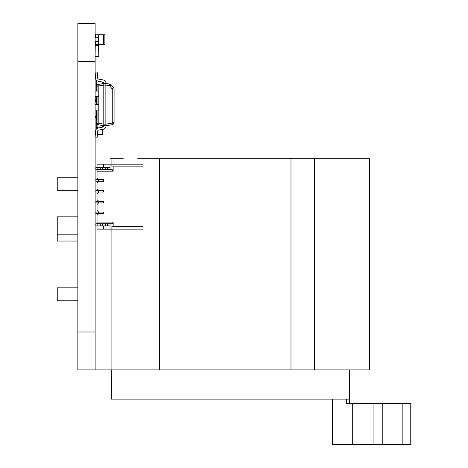 <?xml version="1.0" encoding="UTF-8"?>
<svg xmlns="http://www.w3.org/2000/svg" width="468" height="468" viewBox="0 0 468 468"><rect width="100%" height="100%" fill="white"/><g stroke="black" fill="none" stroke-linecap="round" stroke-linejoin="round"><path stroke-width="0.7" d="M95.133 350.941L95.133 369.89L77.858 369.89L95.133 369.89L95.133 23.4L77.858 23.4L95.133 23.4L77.858 23.4L77.858 61.296L95.133 61.296M77.858 369.89L77.858 61.296M77.858 287.814L57.236 287.814L57.236 300.807L77.858 300.807M77.858 216.836L57.236 216.836L57.236 241.038L77.858 241.038M77.858 177.752L57.236 177.752L57.236 190.745L77.858 190.745M346.472 399.122L349.584 399.122L349.584 403.457L346.472 403.457L346.472 399.122M332.52 399.122L332.52 444.6L352.293 444.6L352.293 403.457L373.95 403.457L346.472 403.457M382.789 444.6L373.95 444.6L373.95 403.457L410.764 403.457L402.86 403.457L402.86 444.6L382.789 444.6L382.789 403.457M373.95 444.6L352.293 444.6M402.86 444.6L410.764 444.6L410.764 403.457M95.133 369.89L369.621 369.89L369.621 158.746L301.351 158.746M159.611 369.89L159.611 158.746L369.621 158.746M349.584 369.89L349.584 399.122L111.378 399.122L111.378 369.89M137.721 158.746L159.611 158.746M111.086 369.89L111.086 229.127M111.086 164.163L111.086 158.746M123.289 158.746L110.565 158.746L123.289 158.746M337.674 158.746L350.397 158.746L337.674 158.746M98.491 34.772L98.379 37.75L98.379 34.772L103.539 34.772L103.539 44.513L104.879 44.513L104.879 34.772L103.539 34.772L104.879 34.772M103.539 44.513L98.491 44.513L98.491 41.535L98.379 44.513L98.379 41.535L95.133 41.535M95.349 35.311L95.349 37.75L95.349 34.772L98.379 34.772L98.379 37.75L95.133 37.75M95.133 43.974L95.349 41.535L95.349 44.513L98.491 44.513M95.133 41.564L98.491 41.564L95.133 41.459M95.133 37.832L98.491 37.832L95.133 37.721M98.491 41.459L98.491 37.832M114.081 122.487L112.261 123.037L112.261 124.658L114.081 122.487L112.273 124.652C113.197 124.4 113.8 123.681 114.081 122.487L114.081 88.984A2.2 2.2 180 0 0 113.566 87.569A2.2 2.2 0 0 1 114.081 88.984L112.261 88.984L112.261 123.037L105.862 124.166L105.862 125.787L112.302 124.652M109.6 84.287L111.349 84.919L113.566 87.569L111.349 84.919L113.566 87.569L112.261 88.984L109.506 85.697L111.349 84.919L110.191 84.199L109.506 84.076L109.506 85.697L105.862 85.053L105.862 124.166M110.044 84.17A1.644 1.071 100 0 1 110.799 85.071A1.644 1.071 100 0 0 110.735 84.848M105.862 124.137L103.797 124.137L103.797 84.322M109.506 84.076L105.996 83.427A3.574 3.574 0 0 0 103.042 79.905L98.73 79.145A1.375 1.375 180 0 1 97.601 77.887L97.186 72.013L97.601 77.887A1.375 1.375 180 0 0 98.73 79.145L103.042 79.905A3.574 3.574 0 0 1 105.996 83.427L105.996 83.427A3.574 3.574 0 0 0 103.042 79.905L98.73 79.145A1.375 1.375 180 0 1 97.601 77.887L97.186 72.013L97.601 77.887A1.375 1.375 180 0 0 98.73 79.145L103.042 79.905A3.574 3.574 0 0 1 105.996 83.427L109.506 84.076L105.862 83.433L105.862 85.053M105.862 85.082L103.797 85.082M103.797 124.897L103.797 124.137M98.198 123.172L98.198 110.021L98.198 123.172L97.057 123.441A1.375 1.375 0 0 0 98.198 124.798L98.198 123.172L103.797 124.16L103.797 125.787L105.862 125.787L103.797 125.617M103.797 83.433L105.862 83.433L103.797 83.433L103.797 85.059L98.198 86.042L98.198 84.421L103.797 83.596M97.057 85.773A1.375 1.375 180 0 1 98.198 84.421A1.375 1.375 180 0 0 97.057 85.773L97.057 91.073M97.057 123.172L97.057 110.021M97.057 104.61L97.057 96.49M98.198 124.798L103.797 125.787L98.198 124.798M103.779 125.787A1.65 1.65 0 0 1 102.433 127.185L98.491 127.875A3.574 3.574 180 0 0 95.548 131.151L95.133 137.06L95.548 131.151A3.574 3.574 180 0 1 98.491 127.875A3.574 3.574 180 0 0 95.548 131.151L95.133 137.06L95.548 131.151A3.574 3.574 180 0 1 98.491 127.875L102.433 127.185A1.65 1.65 0 0 0 103.779 125.787A1.65 1.65 0 0 1 102.433 127.185A1.65 1.65 0 0 0 103.779 125.787L103.779 125.781M105.996 125.763L105.996 125.787A3.574 3.574 180 0 1 103.042 129.308L98.73 130.069A1.375 1.375 180 0 0 97.601 131.327L97.186 137.206L95.133 137.06M95.133 72.154L97.186 72.013L95.133 72.154L97.186 72.013L95.133 72.154L95.548 78.068A3.574 3.574 0 0 0 98.491 81.338L102.433 82.035A1.65 1.65 180 0 1 103.779 83.433L103.779 83.433M114.093 91.178L114.081 97.9M114.081 91.108L114.093 91.705M98.824 91.073L98.824 96.49L98.824 91.073L95.133 91.073L98.824 91.073L98.742 96.49L95.133 96.49M95.25 91.073L98.771 91.073M98.771 104.61L95.25 104.61L98.824 104.61L98.742 110.021L95.133 110.021L95.133 112.729L95.133 110.021M98.771 110.021L98.824 104.61L95.25 104.61M97.028 225.88L97.028 229.127L97.028 225.88L97.028 229.127L97.028 225.88L97.028 229.127L110.021 229.127L110.021 223.716L110.021 225.88L105.446 225.88L105.446 223.716L102.416 223.716L105.177 223.716L102.685 223.716L102.685 225.88L102.416 223.716L102.416 225.88L102.685 223.716M105.446 225.88L102.685 225.88L105.446 225.88L105.177 223.716L105.446 225.88L105.446 223.716L105.446 225.88L102.416 225.88L102.416 223.716L95.946 223.716L95.946 225.88L95.946 223.716L97.841 223.716L95.946 223.716L95.946 225.88L95.946 223.716L97.028 223.716L97.028 222.089L113.151 222.089L113.151 226.418L143.044 226.418L143.044 229.127L110.021 229.127L111.899 229.127L111.899 226.418L143.044 226.418L143.044 229.127L111.899 229.127L111.899 226.418L143.044 226.418L143.044 229.127L103.527 229.127L110.021 229.127L110.021 225.88L108.939 225.88L108.939 223.716L107.856 223.716L107.856 225.88L107.856 223.716L105.446 223.716L105.446 225.88L105.446 223.716L105.446 225.88L105.715 223.716L108.939 223.716L107.856 223.716L107.856 225.88L107.856 223.716L107.856 225.88L107.856 223.716L105.715 223.716L105.446 225.88M102.147 225.88L102.147 223.716L100.006 223.716L100.006 225.88L102.147 225.88L102.147 223.716L102.416 225.88L97.841 225.88L100.006 225.88L100.006 223.716L100.006 225.88L102.416 225.88L102.416 223.716L102.685 225.88M100.006 225.88L97.841 225.88L97.841 223.716L100.006 223.716L97.841 223.716L97.841 225.88L95.946 225.88L95.946 223.716L97.028 223.716L97.028 222.089L113.151 222.089L112.209 223.716L97.028 223.716L97.028 222.089L113.151 222.089L113.151 226.418L113.151 222.089L112.209 223.716L97.028 223.716L97.028 215.321L97.028 222.089L97.028 215.321L98.654 213.701L103.527 213.701L103.527 212.074L103.527 213.701L98.654 213.701L97.028 215.321L97.028 222.089M108.939 223.716L108.939 225.88L110.021 225.88L110.021 223.716L108.939 223.716L110.021 223.716L108.939 223.716L108.939 225.88L107.856 225.88L107.856 223.716M105.446 169.574L108.939 169.574L107.856 169.574L107.856 167.409L107.856 169.574L105.177 169.574L105.446 167.409L102.685 167.409L102.416 169.574L105.446 169.574L105.446 167.409L105.177 169.574L105.446 167.409L105.177 169.574L107.856 169.574L107.856 167.409L107.856 169.574L107.856 167.409L107.856 169.574L105.446 169.574L105.715 167.409L105.177 169.574L112.209 169.574L113.151 171.2L113.151 166.865L143.044 166.865L143.044 226.418L143.044 164.163L110.021 164.163L111.899 164.163L111.899 166.865L143.044 166.865L111.899 166.865L111.899 164.163L143.044 164.163L103.527 164.163L110.021 164.163L110.021 169.574L112.209 169.574L113.151 171.2L97.028 171.2L97.028 177.969L98.654 179.589L103.527 179.589L103.527 181.215L103.527 179.589L98.654 179.589L98.654 181.215L103.527 181.215L98.654 181.215L97.028 182.842L97.028 188.791L98.654 190.417L103.527 190.417L103.527 192.044L103.527 190.417L98.654 190.417L98.654 192.044L103.527 192.044L98.654 192.044L97.028 193.664L97.028 199.62L98.654 201.246L103.527 201.246L103.527 202.872L103.527 201.246L98.654 201.246L98.654 202.872L103.527 202.872L98.654 202.872L97.028 204.493L97.028 210.448L98.654 212.074L103.527 212.074L98.654 212.074L98.654 213.701L103.527 213.701L103.527 212.074L103.527 213.701L98.654 213.701L103.527 213.701L98.654 213.701L97.028 215.321L97.028 223.716L112.209 223.716L113.151 222.089M100.006 167.409L97.841 167.409L97.841 169.574L100.275 169.574L100.275 167.409L100.275 169.574L102.147 169.574L100.006 169.574L100.006 167.409L102.416 167.409L102.147 169.574L100.275 169.574L102.147 169.574L102.147 167.409L97.841 167.409L100.006 167.409L100.006 169.574L100.006 167.409L105.177 167.409L102.416 167.409L102.685 169.574M102.685 167.409L102.416 169.574L102.416 167.409L102.416 169.574L102.416 167.409L102.416 169.574L100.275 169.574L102.147 169.574L102.147 167.409M108.939 169.574L108.939 167.409L107.587 167.409L107.587 169.574L107.587 167.409L105.715 167.409L108.939 167.409L108.939 169.574L110.021 169.574L108.939 169.574L108.939 167.409L110.021 167.409L110.021 169.574L110.021 167.409L95.946 167.409L97.841 167.409L97.841 169.574L95.946 169.574L95.946 167.409L95.946 169.574L97.841 169.574L95.946 169.574L95.946 167.409L95.946 169.574L95.946 167.409L97.841 167.409L97.841 169.574L100.275 169.574L100.275 167.409M98.11 181.215L97.139 181.215M98.11 179.589L95.946 179.589L95.946 181.215L103.527 181.215L103.527 179.589L103.527 181.215L98.654 181.215L103.527 181.215L98.654 181.215L97.028 182.842L97.028 188.791L98.654 190.417L98.654 192.044L103.527 192.044L103.527 190.417L103.527 192.044L98.654 192.044L103.527 192.044L98.654 192.044L97.028 193.664L97.028 199.62L98.654 201.246L98.654 202.872L103.527 202.872L103.527 201.246L103.527 202.872L98.654 202.872L103.527 202.872L98.654 202.872L97.028 204.493L97.028 210.448L98.654 212.074L98.654 213.701L97.028 215.321L98.654 213.701L95.946 213.701L98.654 213.701L98.654 212.074L97.028 210.448L98.654 212.074L103.527 212.074L103.527 213.701L103.527 212.074L95.946 212.074L95.946 213.701L98.654 213.701L98.654 212.074L98.654 213.701L98.654 212.074L103.527 212.074L95.946 212.074L95.946 213.701L95.946 212.074L98.654 212.074L97.028 210.448L97.028 204.493L97.028 210.448L97.028 204.493L98.654 202.872L97.028 204.493L98.654 202.872L95.946 202.872L98.654 202.872L98.654 201.246L97.028 199.62L98.654 201.246L103.527 201.246L103.527 202.872L103.527 201.246L95.946 201.246L95.946 202.872L98.654 202.872L98.654 201.246L98.654 202.872L98.654 201.246L103.527 201.246L95.946 201.246L95.946 202.872L95.946 201.246L98.654 201.246L97.028 199.62L97.028 193.664L97.028 199.62L97.028 193.664L98.654 192.044L97.028 193.664L98.654 192.044L95.946 192.044L98.654 192.044L98.654 190.417L97.028 188.791L98.654 190.417L103.527 190.417L103.527 192.044L103.527 190.417L95.946 190.417L95.946 192.044L98.654 192.044L98.654 190.417L98.654 192.044L98.654 190.417L103.527 190.417L95.946 190.417L95.946 192.044L95.946 190.417L98.654 190.417L97.028 188.791L97.028 182.842L97.028 188.791L97.028 182.842L98.654 181.215L97.028 182.842L98.654 181.215L98.654 179.589L97.028 177.969L98.654 179.589L103.527 179.589L103.527 181.215L103.527 179.589L98.654 179.589L98.654 181.215L95.946 181.215L98.654 181.215L98.654 179.589L95.946 179.589L95.946 181.215L95.946 179.589L98.654 179.589L98.654 181.215L98.654 179.589L103.527 179.589L97.139 179.589M98.11 192.044L97.139 192.044M98.11 202.872L97.139 202.872M98.11 213.701L97.139 213.701M112.209 169.574L110.021 169.574L112.209 169.574L110.021 169.574L112.209 169.574L113.151 171.2L97.028 171.2L97.028 169.574L97.028 177.969L97.028 171.2L97.028 177.969L98.654 179.589L97.028 177.969L97.028 169.574M97.028 167.409L97.028 164.163L110.021 164.163L110.021 167.409L103.527 167.409L103.527 164.163L103.527 167.409L103.527 164.163L97.028 164.163L97.028 167.409L97.028 164.163L97.028 167.409L97.028 164.163L103.527 164.163L103.527 167.409L103.527 164.163L103.527 167.409L97.841 167.409M103.527 225.88L103.527 229.127L103.527 225.88L103.527 229.127L97.028 229.127L103.527 229.127L103.527 225.88M95.133 53.721L95.25 45.817L98.608 45.817L98.824 54.259L98.742 56.429L95.133 56.429M95.25 56.213L98.608 56.213L95.25 56.213M95.133 48.303L95.25 45.817L98.608 45.817L98.824 47.765L98.742 45.601L95.133 45.601M98.608 47.765L98.771 54.259L98.608 47.765M98.771 49.304L98.771 48.865M96.759 111.267L96.759 116.52L95.133 116.52L95.133 112.729L95.133 116.52A1.626 1.626 105.3 0 0 96.759 118.141L96.759 119.603L96.215 119.603L96.215 122.095L97.057 122.095L96.759 122.095L96.759 125.02L96.215 125.02L96.215 127.507L97.865 127.507L96.759 127.507L96.759 128.712M95.133 101.901L95.133 98.11A1.626 1.626 105.3 0 1 96.718 96.49A1.626 1.626 105.3 0 0 95.133 98.11L95.133 101.901M95.133 116.52A1.626 1.626 105.3 0 0 96.759 118.141L97.057 118.141L96.759 118.141L96.759 116.52L97.057 116.52M95.133 102.164L95.133 102.17A0.328 0.328 105.3 0 0 95.133 102.17L95.133 99.485L95.133 102.159M96.215 125.02L97.865 125.02L97.865 127.507L97.865 125.02L96.215 125.02L96.215 122.095M96.759 119.603L96.215 119.603L96.215 118.047M96.759 116.678L96.215 116.678M96.215 114.192L96.215 116.52M96.215 80.244L96.215 84.579L96.759 84.579M96.215 97.947L96.759 97.947L96.215 98.11M96.759 80.508L96.759 87.124L96.215 87.124L96.215 89.61L97.057 89.61L96.759 91.073M96.759 87.124L96.215 87.124M96.215 91.073L96.215 89.61M102.714 129.367L102.714 134.386L97.385 134.386M102.714 82.111L102.714 83.62M102.714 125.594L102.714 127.109M102.147 223.716L100.275 223.716L100.275 225.88L100.006 223.716M97.841 225.88L95.946 225.88L97.841 225.88L97.841 223.716M107.856 225.88L105.715 225.88L107.587 225.88L107.587 223.716L107.587 225.88L108.939 225.88M105.715 167.409L105.715 169.574L107.856 169.574L107.856 167.409L105.715 167.409L105.715 169.574M108.939 167.409L107.856 167.409M100.006 169.574L97.841 169.574M96.923 179.589L95.946 179.589L95.946 181.215L95.946 179.589L98.654 179.589L95.946 179.589L95.946 181.215M96.923 190.417L95.946 190.417L95.946 192.044L95.946 190.417L98.654 190.417L95.946 190.417L95.946 192.044M98.11 190.417L97.139 190.417M96.923 201.246L95.946 201.246L95.946 202.872L95.946 201.246L98.654 201.246L95.946 201.246L95.946 202.872M98.11 201.246L97.139 201.246M96.923 212.074L95.946 212.074L95.946 213.701L95.946 212.074L98.654 212.074L95.946 212.074L95.946 213.701M98.11 212.074L97.139 212.074M111.899 164.163L111.899 166.865L143.044 166.865L111.899 166.865L113.151 166.865L113.151 171.2L113.151 166.865L143.044 166.865L143.044 164.163L141.962 164.163L143.044 164.163L143.044 226.418M126.805 164.163L97.028 164.163L126.805 164.163M103.527 167.409L110.021 167.409L110.021 164.163M111.899 166.865L113.151 166.865M110.021 225.88L110.021 229.127M113.151 226.418L111.899 226.418L111.899 229.127M113.151 171.2L97.028 171.2M77.858 331.993L95.133 331.993M314.525 369.89L314.525 158.746M290.985 369.89L290.985 158.746M98.198 86.042L98.198 91.073L98.198 86.042L97.057 86.042M98.198 96.49L98.198 104.61L98.198 96.49M105.177 225.88L105.177 223.716M102.416 225.88L102.416 223.716M100.275 225.88L100.275 223.716M107.587 225.88L107.587 223.716M105.715 225.88L105.715 223.716M105.177 167.409L105.177 169.574M102.416 167.409L102.416 169.574M107.587 167.409L107.587 169.574M97.057 98.11L96.759 98.11L96.759 104.61M96.759 96.49L96.759 98.11L95.133 98.11M96.759 110.021L96.759 112.729M95.133 99.485L95.566 99.485L95.566 101.901M96.759 83.333L96.215 83.333M57.236 234.164L77.858 234.164M110.191 84.199L111.349 84.919L110.191 84.199"/></g></svg>

